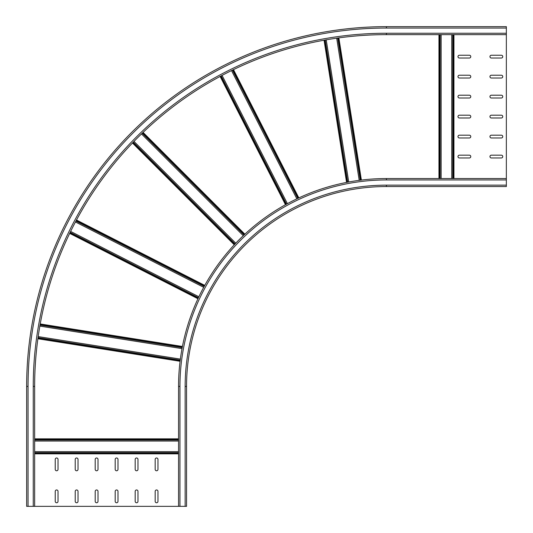 <?xml version="1.0" encoding="UTF-8"?>
<svg xmlns="http://www.w3.org/2000/svg" width="533" height="533" viewBox="0 0 533 533"><rect width="100%" height="100%" fill="white"/><g stroke="black" fill="none" stroke-linecap="round" stroke-linejoin="round"><path stroke-width="0.8" d="M28.049 386.425A358.376 358.376 0 0 1 386.425 28.049L386.425 26.65L506.35 26.65L506.35 186.55L386.425 186.55L386.425 185.151A201.274 201.274 0 0 0 185.151 386.425L185.151 506.35L26.65 506.35L26.65 386.425L28.049 386.425L28.049 506.35M459.379 78.018L469.373 78.018A1.399 1.399 0 0 0 470.772 76.619A1.399 1.399 0 0 0 469.373 75.22L459.379 75.22A1.399 1.399 0 0 0 457.98 76.619A1.399 1.399 0 0 0 459.379 78.018M459.379 157.968L469.373 157.968A1.399 1.399 0 0 0 470.772 156.569A1.399 1.399 0 0 0 469.373 155.17L459.379 155.17A1.399 1.399 0 0 0 457.98 156.569A1.399 1.399 0 0 0 459.379 157.968M459.379 117.993L469.373 117.993A1.399 1.399 0 0 0 470.772 116.594A1.399 1.399 0 0 0 469.373 115.195L459.379 115.195A1.399 1.399 0 0 0 457.98 116.594A1.399 1.399 0 0 0 459.379 117.993M491.359 78.018L501.353 78.018A1.399 1.399 0 0 0 502.752 76.619A1.399 1.399 0 0 0 501.353 75.22L491.359 75.22A1.399 1.399 0 0 0 489.96 76.619A1.399 1.399 0 0 0 491.359 78.018M491.359 157.968L501.353 157.968A1.399 1.399 0 0 0 502.752 156.569A1.399 1.399 0 0 0 501.353 155.17L491.359 155.17A1.399 1.399 0 0 0 489.96 156.569A1.399 1.399 0 0 0 491.359 157.968M491.359 117.993L501.353 117.993A1.399 1.399 0 0 0 502.752 116.594A1.399 1.399 0 0 0 501.353 115.195L491.359 115.195A1.399 1.399 0 0 0 489.96 116.594A1.399 1.399 0 0 0 491.359 117.993M491.359 137.98L501.353 137.98A1.399 1.399 0 0 0 502.752 136.581A1.399 1.399 0 0 0 501.353 135.182L491.359 135.182A1.399 1.399 0 0 0 489.96 136.581A1.399 1.399 0 0 0 491.359 137.98M491.359 98.005L501.353 98.005A1.399 1.399 0 0 0 502.752 96.606A1.399 1.399 0 0 0 501.353 95.207L491.359 95.207A1.399 1.399 0 0 0 489.96 96.606A1.399 1.399 0 0 0 491.359 98.005M491.359 58.03L501.353 58.03A1.399 1.399 0 0 0 502.752 56.631A1.399 1.399 0 0 0 501.353 55.232L491.359 55.232A1.399 1.399 0 0 0 489.96 56.631A1.399 1.399 0 0 0 491.359 58.03M459.379 137.98L469.373 137.98A1.399 1.399 0 0 0 470.772 136.581A1.399 1.399 0 0 0 469.373 135.182L459.379 135.182A1.399 1.399 0 0 0 457.98 136.581A1.399 1.399 0 0 0 459.379 137.98M459.379 98.005L469.373 98.005A1.399 1.399 0 0 0 470.772 96.606A1.399 1.399 0 0 0 469.373 95.207L459.379 95.207A1.399 1.399 0 0 0 457.98 96.606A1.399 1.399 0 0 0 459.379 98.005M459.379 58.03L469.373 58.03A1.399 1.399 0 0 0 470.772 56.631A1.399 1.399 0 0 0 469.373 55.232L459.379 55.232A1.399 1.399 0 0 0 457.98 56.631A1.399 1.399 0 0 0 459.379 58.03M115.195 491.359A1.399 1.399 0 0 1 116.594 489.96A1.399 1.399 0 0 1 117.993 491.359L117.993 501.353A1.399 1.399 0 0 1 116.594 502.752A1.399 1.399 0 0 1 115.195 501.353L115.195 491.359M135.182 491.359A1.399 1.399 0 0 1 136.581 489.96A1.399 1.399 0 0 1 137.98 491.359L137.98 501.353A1.399 1.399 0 0 1 136.581 502.752A1.399 1.399 0 0 1 135.182 501.353L135.182 491.359M155.17 491.359A1.399 1.399 0 0 1 156.569 489.96A1.399 1.399 0 0 1 157.968 491.359L157.968 501.353A1.399 1.399 0 0 1 156.569 502.752A1.399 1.399 0 0 1 155.17 501.353L155.17 491.359M95.207 491.359A1.399 1.399 0 0 1 96.606 489.96A1.399 1.399 0 0 1 98.005 491.359L98.005 501.353A1.399 1.399 0 0 1 96.606 502.752A1.399 1.399 0 0 1 95.207 501.353L95.207 491.359M75.22 491.359A1.399 1.399 0 0 1 76.619 489.96A1.399 1.399 0 0 1 78.018 491.359L78.018 501.353A1.399 1.399 0 0 1 76.619 502.752A1.399 1.399 0 0 1 75.22 501.353L75.22 491.359M55.232 491.359A1.399 1.399 0 0 1 56.631 489.96A1.399 1.399 0 0 1 58.03 491.359L58.03 501.353A1.399 1.399 0 0 1 56.631 502.752A1.399 1.399 0 0 1 55.232 501.353L55.232 491.359M115.195 459.379A1.399 1.399 0 0 1 116.594 457.98A1.399 1.399 0 0 1 117.993 459.379L117.993 469.373A1.399 1.399 0 0 1 116.594 470.772A1.399 1.399 0 0 1 115.195 469.373L115.195 459.379M135.182 459.379A1.399 1.399 0 0 1 136.581 457.98A1.399 1.399 0 0 1 137.98 459.379L137.98 469.373A1.399 1.399 0 0 1 136.581 470.772A1.399 1.399 0 0 1 135.182 469.373L135.182 459.379M155.17 459.379A1.399 1.399 0 0 1 156.569 457.98A1.399 1.399 0 0 1 157.968 459.379L157.968 469.373A1.399 1.399 0 0 1 156.569 470.772A1.399 1.399 0 0 1 155.17 469.373L155.17 459.379M95.207 459.379A1.399 1.399 0 0 1 96.606 457.98A1.399 1.399 0 0 1 98.005 459.379L98.005 469.373A1.399 1.399 0 0 1 96.606 470.772A1.399 1.399 0 0 1 95.207 469.373L95.207 459.379M75.22 459.379A1.399 1.399 0 0 1 76.619 457.98A1.399 1.399 0 0 1 78.018 459.379L78.018 469.373A1.399 1.399 0 0 1 76.619 470.772A1.399 1.399 0 0 1 75.22 469.373L75.22 459.379M55.232 459.379A1.399 1.399 0 0 1 56.631 457.98A1.399 1.399 0 0 1 58.03 459.379L58.03 469.373A1.399 1.399 0 0 1 56.631 470.772A1.399 1.399 0 0 1 55.232 469.373L55.232 459.379M34.645 506.35L34.645 386.425A351.78 351.78 0 0 1 386.425 34.645L506.35 34.645M386.425 26.65A359.775 359.775 0 0 0 26.65 386.425A359.775 359.775 0 0 1 386.425 26.65M506.35 185.151L386.425 185.151A201.274 201.274 0 0 0 185.151 386.425L186.55 386.425L186.55 506.35L185.151 506.35M186.55 386.425A199.875 199.875 0 0 1 386.425 186.55M506.35 178.555L386.425 178.555A207.87 207.87 0 0 0 178.555 386.425L178.555 506.35M441.137 178.555L441.137 34.645M451.744 34.645L451.744 178.555M452.784 178.555L452.784 34.645M453.416 34.645L453.416 178.555M453.936 178.555L453.936 34.645M439.465 178.555L439.465 34.645M440.098 34.645L440.098 178.555M338.861 37.876L361.381 180.067M438.945 34.645L438.945 178.555M360.868 180.134L338.348 37.943M337.722 38.036L360.235 180.214M359.209 180.347L336.689 38.176M326.216 39.835L348.729 182M324.564 40.128L347.083 182.313M347.709 182.193L325.19 40.015M233.481 69.63L298.84 197.91M346.577 182.413L324.057 40.222M232.441 70.136L297.794 198.396M298.373 198.129L233.014 69.856M222.061 75.406L287.407 203.653M296.854 198.842L231.509 70.589M220.582 76.192L285.935 204.459M286.494 204.152L221.142 75.893M143.071 132.397L244.874 234.2M285.481 204.712L220.122 76.439M142.244 133.197L244.027 234.986M244.494 234.553L142.697 132.757M133.996 141.418L235.773 243.201M243.275 235.699L141.492 133.923M132.83 142.624L234.627 244.414M235.06 243.954L133.27 142.164M76.486 220.029L204.759 285.388M234.267 244.8L132.47 142.997M75.939 221.048L204.199 286.401M204.505 285.848L76.239 220.489M70.636 231.415L198.889 296.761M203.706 287.314L75.453 221.968M69.903 232.921L198.169 298.273M198.443 297.7L70.183 232.348M40.235 323.951L182.433 346.47M197.95 298.746L69.676 233.387M40.035 325.09L182.213 347.609M182.333 346.983L40.148 324.464M38.196 336.589L180.361 359.102M182.019 348.629L39.855 326.109M180.227 360.135L38.05 337.616M37.963 338.242L180.147 360.761M180.081 361.281L37.89 338.761M178.555 438.839L34.645 438.839M178.555 439.991L34.645 439.991M34.645 439.359L178.555 439.359M178.555 451.638L34.645 451.638M34.645 441.031L178.555 441.031M178.555 453.31L34.645 453.31M34.645 452.677L178.555 452.677M34.645 453.83L178.555 453.83M386.425 33.246A353.179 353.179 0 0 0 33.246 386.425L34.645 386.425A351.78 351.78 0 0 1 386.425 34.645L386.425 33.246L506.35 33.246M33.246 386.425L33.246 506.35M386.425 28.049L506.35 28.049M179.954 386.425A206.471 206.471 0 0 1 386.425 179.954L386.425 178.555A207.87 207.87 0 0 0 178.555 386.425L179.954 386.425L179.954 506.35M386.425 179.954L506.35 179.954"/></g></svg>
